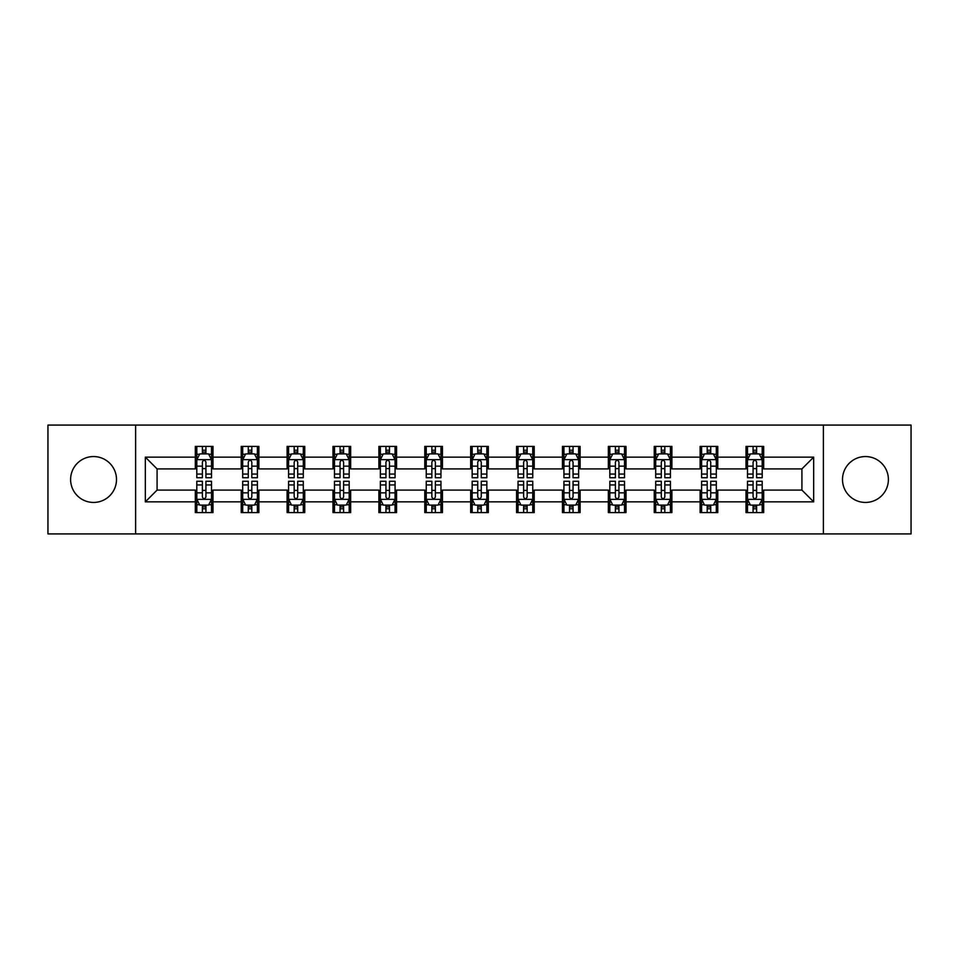 <?xml version="1.0" encoding="UTF-8"?>
<svg xmlns="http://www.w3.org/2000/svg" width="959" height="959" viewBox="0 0 959 959"><rect width="100%" height="100%" fill="white"/><g stroke="black" fill="none" stroke-linecap="round" stroke-linejoin="round"><path stroke-width="1.44" d="M865.45 456.556A22.944 22.944 0 0 0 842.505 479.5A22.944 22.944 0 0 0 865.45 502.444A22.944 22.944 0 0 0 888.394 479.5A22.944 22.944 0 0 0 865.45 456.556M93.55 456.556A22.944 22.944 0 0 0 70.606 479.5A22.944 22.944 0 0 0 93.55 502.444A22.944 22.944 0 0 0 116.495 479.5A22.944 22.944 0 0 0 93.55 456.556M823.385 533.923L911.05 533.923L911.05 425.077L823.385 425.077L823.385 533.923L135.615 533.923L135.615 425.077L47.95 425.077L47.95 533.923L135.615 533.923M823.385 425.077L135.615 425.077M763.676 457.143L763.676 446.403L746.018 446.403L746.018 457.143L717.776 457.143L717.776 446.403L700.13 446.403L700.13 457.143L671.887 457.143L671.887 446.403L654.242 446.403L654.242 457.143L625.999 457.143L625.999 446.403L608.342 446.403L608.342 457.143L580.111 457.143L580.111 446.403L562.453 446.403L562.453 457.143L534.211 457.143L534.211 446.403L516.565 446.403L516.565 457.143L488.323 457.143L488.323 446.403L470.677 446.403L470.677 457.143L442.435 457.143L442.435 446.403L424.789 446.403L424.789 457.143L396.546 457.143L396.546 446.403L378.889 446.403L378.889 457.143L350.658 457.143L350.658 446.403L333.001 446.403L333.001 457.143L304.758 457.143L304.758 446.403L287.113 446.403L287.113 457.143L258.87 457.143L258.87 446.403L241.224 446.403L241.224 457.143L212.982 457.143L212.982 446.403L195.324 446.403L195.324 457.143L145.324 457.143L145.324 501.857L157.084 490.085L195.324 490.085L195.324 512.597L212.982 512.597L212.982 490.085L241.224 490.085L241.224 512.597L258.87 512.597L258.87 490.085L287.113 490.085L287.113 512.597L304.758 512.597L304.758 490.085L333.001 490.085L333.001 512.597L350.658 512.597L350.658 490.085L378.889 490.085L378.889 512.597L396.546 512.597L396.546 490.085L424.789 490.085L424.789 512.597L442.435 512.597L442.435 490.085L470.677 490.085L470.677 512.597L488.323 512.597L488.323 490.085L516.565 490.085L516.565 512.597L534.211 512.597L534.211 490.085L562.453 490.085L562.453 512.597L580.111 512.597L580.111 490.085L608.342 490.085L608.342 512.597L625.999 512.597L625.999 490.085L654.242 490.085L654.242 512.597L671.887 512.597L671.887 490.085L700.13 490.085L700.13 512.597L717.776 512.597L717.776 490.085L746.018 490.085L746.018 512.597L763.676 512.597L763.676 490.085L801.916 490.085L801.916 468.915L763.676 468.915L763.676 457.143L813.676 457.143L813.676 501.857L763.676 501.857M746.018 501.857L717.776 501.857M700.13 501.857L671.887 501.857M654.242 501.857L625.999 501.857M608.342 501.857L580.111 501.857M562.453 501.857L534.211 501.857M516.565 501.857L488.323 501.857M470.677 501.857L442.435 501.857M424.789 501.857L396.546 501.857M378.889 501.857L350.658 501.857M333.001 501.857L304.758 501.857M287.113 501.857L258.87 501.857M241.224 501.857L212.982 501.857M195.324 501.857L145.324 501.857M746.018 457.143L746.018 468.915L717.776 468.915L717.776 457.143M700.13 457.143L700.13 468.915L671.887 468.915L671.887 457.143M654.242 457.143L654.242 468.915L625.999 468.915L625.999 457.143M608.342 457.143L608.342 468.915L580.111 468.915L580.111 457.143M562.453 457.143L562.453 468.915L534.211 468.915L534.211 457.143M516.565 457.143L516.565 468.915L488.323 468.915L488.323 457.143M470.677 457.143L470.677 468.915L442.435 468.915L442.435 457.143M424.789 457.143L424.789 468.915L396.546 468.915L396.546 457.143M378.889 457.143L378.889 468.915L350.658 468.915L350.658 457.143M333.001 457.143L333.001 468.915L304.758 468.915L304.758 457.143M287.113 457.143L287.113 468.915L258.87 468.915L258.87 457.143M241.224 457.143L241.224 468.915L212.982 468.915L212.982 457.143M195.324 457.143L195.324 468.915L157.084 468.915L145.324 457.143M157.084 468.915L157.084 490.085M813.676 501.857L801.916 490.085M801.916 468.915L813.676 457.143M195.324 453.763L196.799 453.763M202.385 453.763L205.921 453.763M211.507 453.763L212.982 453.763M195.324 468.615L196.799 468.615M202.385 468.615L205.921 468.615M211.507 468.615L212.982 468.615M195.324 490.385L196.799 490.385M202.385 490.385L205.921 490.385M211.507 490.385L212.982 490.385M195.324 505.237L196.799 505.237M202.385 505.237L205.921 505.237M211.507 505.237L212.982 505.237M241.224 490.385L242.687 490.385M248.285 490.385L251.809 490.385M257.396 490.385L258.87 490.385M241.224 505.237L242.687 505.237M248.285 505.237L251.809 505.237M257.396 505.237L258.87 505.237M241.224 453.763L242.687 453.763M248.285 453.763L251.809 453.763M257.396 453.763L258.87 453.763M241.224 468.615L242.687 468.615M248.285 468.615L251.809 468.615M257.396 468.615L258.87 468.615M287.113 490.385L288.587 490.385M294.173 490.385L297.698 490.385M303.296 490.385L304.758 490.385M287.113 505.237L288.587 505.237M294.173 505.237L297.698 505.237M303.296 505.237L304.758 505.237M287.113 453.763L288.587 453.763M294.173 453.763L297.698 453.763M303.296 453.763L304.758 453.763M287.113 468.615L288.587 468.615M294.173 468.615L297.698 468.615M303.296 468.615L304.758 468.615M333.001 490.385L334.475 490.385M340.061 490.385L343.598 490.385M349.184 490.385L350.658 490.385M333.001 505.237L334.475 505.237M340.061 505.237L343.598 505.237M349.184 505.237L350.658 505.237M333.001 453.763L334.475 453.763M340.061 453.763L343.598 453.763M349.184 453.763L350.658 453.763M333.001 468.615L334.475 468.615M340.061 468.615L343.598 468.615M349.184 468.615L350.658 468.615M378.889 490.385L380.363 490.385M385.95 490.385L389.486 490.385M395.072 490.385L396.546 490.385M378.889 505.237L380.363 505.237M385.95 505.237L389.486 505.237M395.072 505.237L396.546 505.237M378.889 453.763L380.363 453.763M385.95 453.763L389.486 453.763M395.072 453.763L396.546 453.763M378.889 468.615L380.363 468.615M385.95 468.615L389.486 468.615M395.072 468.615L396.546 468.615M424.789 490.385L426.252 490.385M431.85 490.385L435.374 490.385M440.96 490.385L442.435 490.385M424.789 505.237L426.252 505.237M431.85 505.237L435.374 505.237M440.96 505.237L442.435 505.237M424.789 453.763L426.252 453.763M431.85 453.763L435.374 453.763M440.96 453.763L442.435 453.763M424.789 468.615L426.252 468.615M431.85 468.615L435.374 468.615M440.96 468.615L442.435 468.615M470.677 490.385L472.152 490.385M477.738 490.385L481.262 490.385M486.848 490.385L488.323 490.385M470.677 505.237L472.152 505.237M477.738 505.237L481.262 505.237M486.848 505.237L488.323 505.237M470.677 453.763L472.152 453.763M477.738 453.763L481.262 453.763M486.848 453.763L488.323 453.763M470.677 468.615L472.152 468.615M477.738 468.615L481.262 468.615M486.848 468.615L488.323 468.615M516.565 490.385L518.04 490.385M523.626 490.385L527.15 490.385M532.748 490.385L534.211 490.385M516.565 505.237L518.04 505.237M523.626 505.237L527.15 505.237M532.748 505.237L534.211 505.237M516.565 453.763L518.04 453.763M523.626 453.763L527.15 453.763M532.748 453.763L534.211 453.763M516.565 468.615L518.04 468.615M523.626 468.615L527.15 468.615M532.748 468.615L534.211 468.615M562.453 490.385L563.928 490.385M569.514 490.385L573.05 490.385M578.637 490.385L580.111 490.385M562.453 505.237L563.928 505.237M569.514 505.237L573.05 505.237M578.637 505.237L580.111 505.237M562.453 453.763L563.928 453.763M569.514 453.763L573.05 453.763M578.637 453.763L580.111 453.763M562.453 468.615L563.928 468.615M569.514 468.615L573.05 468.615M578.637 468.615L580.111 468.615M608.342 490.385L609.816 490.385M615.402 490.385L618.939 490.385M624.525 490.385L625.999 490.385M608.342 505.237L609.816 505.237M615.402 505.237L618.939 505.237M624.525 505.237L625.999 505.237M608.342 453.763L609.816 453.763M615.402 453.763L618.939 453.763M624.525 453.763L625.999 453.763M608.342 468.615L609.816 468.615M615.402 468.615L618.939 468.615M624.525 468.615L625.999 468.615M654.242 490.385L655.704 490.385M661.302 490.385L664.827 490.385M670.413 490.385L671.887 490.385M654.242 505.237L655.704 505.237M661.302 505.237L664.827 505.237M670.413 505.237L671.887 505.237M654.242 453.763L655.704 453.763M661.302 453.763L664.827 453.763M670.413 453.763L671.887 453.763M654.242 468.615L655.704 468.615M661.302 468.615L664.827 468.615M670.413 468.615L671.887 468.615M700.13 490.385L701.604 490.385M707.191 490.385L710.715 490.385M716.313 490.385L717.776 490.385M700.13 505.237L701.604 505.237M707.191 505.237L710.715 505.237M716.313 505.237L717.776 505.237M700.13 453.763L701.604 453.763M707.191 453.763L710.715 453.763M716.313 453.763L717.776 453.763M700.13 468.615L701.604 468.615M707.191 468.615L710.715 468.615M716.313 468.615L717.776 468.615M746.018 490.385L747.493 490.385M753.079 490.385L756.615 490.385M762.201 490.385L763.676 490.385M746.018 505.237L747.493 505.237M753.079 505.237L756.615 505.237M762.201 505.237L763.676 505.237M746.018 453.763L747.493 453.763M753.079 453.763L756.615 453.763M762.201 453.763L763.676 453.763M746.018 468.615L747.493 468.615M753.079 468.615L756.615 468.615M762.201 468.615L763.676 468.615M205.921 450.227L202.385 450.227M211.507 474.046L205.921 474.046L205.921 477.738L211.507 477.738L211.507 459.793L208.571 453.907L199.748 453.907L196.799 459.793L196.799 477.738L202.385 477.738L202.385 474.046L196.799 474.046M196.799 459.793L196.799 446.403M211.507 459.793L211.507 446.403M202.385 453.907L202.385 446.403M205.921 446.403L205.921 453.907M205.921 474.046L205.921 461.998C204.746 459.733 203.572 459.733 202.385 461.998L202.385 474.046M202.385 508.773L205.921 508.773M196.799 484.954L202.385 484.954L202.385 481.262L196.799 481.262L196.799 499.207L199.748 505.093L208.571 505.093L211.507 499.207L211.507 481.262L205.921 481.262L205.921 484.954L211.507 484.954M211.507 499.207L211.507 512.597M196.799 499.207L196.799 512.597M205.921 505.093L205.921 512.597M202.385 512.597L202.385 505.093M202.385 484.954L202.385 497.002C203.56 499.267 204.746 499.267 205.921 497.002L205.921 484.954M251.809 450.227L248.285 450.227M257.396 474.046L251.809 474.046L251.809 477.738L257.396 477.738L257.396 459.793L254.459 453.907L245.636 453.907L242.687 459.793L242.687 477.738L248.285 477.738L248.285 474.046L242.687 474.046M242.687 459.793L242.687 446.403M257.396 459.793L257.396 446.403M248.285 453.907L248.285 446.403M251.809 446.403L251.809 453.907M251.809 474.046L251.809 461.998C250.635 459.733 249.46 459.733 248.285 461.998L248.285 474.046M297.698 450.227L294.173 450.227M303.296 474.046L297.698 474.046L297.698 477.738L303.296 477.738L303.296 459.793L300.347 453.907L291.524 453.907L288.587 459.793L288.587 477.738L294.173 477.738L294.173 474.046L288.587 474.046M288.587 459.793L288.587 446.403M303.296 459.793L303.296 446.403M294.173 453.907L294.173 446.403M297.698 446.403L297.698 453.907M297.698 474.046L297.698 461.998C296.523 459.733 295.348 459.733 294.173 461.998L294.173 474.046M248.285 508.773L251.809 508.773M242.687 484.954L248.285 484.954L248.285 481.262L242.687 481.262L242.687 499.207L245.636 505.093L254.459 505.093L257.396 499.207L257.396 481.262L251.809 481.262L251.809 484.954L257.396 484.954M257.396 499.207L257.396 512.597M242.687 499.207L242.687 512.597M251.809 505.093L251.809 512.597M248.285 512.597L248.285 505.093M248.285 484.954L248.285 497.002C249.46 499.267 250.635 499.267 251.809 497.002L251.809 484.954M294.173 508.773L297.698 508.773M288.587 484.954L294.173 484.954L294.173 481.262L288.587 481.262L288.587 499.207L291.524 505.093L300.347 505.093L303.296 499.207L303.296 481.262L297.698 481.262L297.698 484.954L303.296 484.954M303.296 499.207L303.296 512.597M288.587 499.207L288.587 512.597M297.698 505.093L297.698 512.597M294.173 512.597L294.173 505.093M294.173 484.954L294.173 497.002C295.348 499.267 296.523 499.267 297.698 497.002L297.698 484.954M343.598 450.227L340.061 450.227M349.184 474.046L343.598 474.046L343.598 477.738L349.184 477.738L349.184 459.793L346.235 453.907L337.412 453.907L334.475 459.793L334.475 477.738L340.061 477.738L340.061 474.046L334.475 474.046M334.475 459.793L334.475 446.403M349.184 459.793L349.184 446.403M340.061 453.907L340.061 446.403M343.598 446.403L343.598 453.907M343.598 474.046L343.598 461.998C342.423 459.733 341.236 459.733 340.061 461.998L340.061 474.046M389.486 450.227L385.95 450.227M395.072 474.046L389.486 474.046L389.486 477.738L395.072 477.738L395.072 459.793L392.135 453.907L383.3 453.907L380.363 459.793L380.363 477.738L385.95 477.738L385.95 474.046L380.363 474.046M380.363 459.793L380.363 446.403M395.072 459.793L395.072 446.403M385.95 453.907L385.95 446.403M389.486 446.403L389.486 453.907M389.486 474.046L389.486 461.998C388.311 459.733 387.136 459.733 385.95 461.998L385.95 474.046M435.374 450.227L431.85 450.227M440.96 474.046L435.374 474.046L435.374 477.738L440.96 477.738L440.96 459.793L438.023 453.907L429.2 453.907L426.252 459.793L426.252 477.738L431.85 477.738L431.85 474.046L426.252 474.046M426.252 459.793L426.252 446.403M440.96 459.793L440.96 446.403M431.85 453.907L431.85 446.403M435.374 446.403L435.374 453.907M435.374 474.046L435.374 461.998C434.199 459.733 433.024 459.733 431.85 461.998L431.85 474.046M340.061 508.773L343.598 508.773M334.475 484.954L340.061 484.954L340.061 481.262L334.475 481.262L334.475 499.207L337.412 505.093L346.235 505.093L349.184 499.207L349.184 481.262L343.598 481.262L343.598 484.954L349.184 484.954M349.184 499.207L349.184 512.597M334.475 499.207L334.475 512.597M343.598 505.093L343.598 512.597M340.061 512.597L340.061 505.093M340.061 484.954L340.061 497.002C341.236 499.267 342.411 499.267 343.598 497.002L343.598 484.954M385.95 508.773L389.486 508.773M380.363 484.954L385.95 484.954L385.95 481.262L380.363 481.262L380.363 499.207L383.3 505.093L392.135 505.093L395.072 499.207L395.072 481.262L389.486 481.262L389.486 484.954L395.072 484.954M395.072 499.207L395.072 512.597M380.363 499.207L380.363 512.597M389.486 505.093L389.486 512.597M385.95 512.597L385.95 505.093M385.95 484.954L385.95 497.002C387.124 499.267 388.311 499.267 389.486 497.002L389.486 484.954M431.85 508.773L435.374 508.773M426.252 484.954L431.85 484.954L431.85 481.262L426.252 481.262L426.252 499.207L429.2 505.093L438.023 505.093L440.96 499.207L440.96 481.262L435.374 481.262L435.374 484.954L440.96 484.954M440.96 499.207L440.96 512.597M426.252 499.207L426.252 512.597M435.374 505.093L435.374 512.597M431.85 512.597L431.85 505.093M431.85 484.954L431.85 497.002C433.024 499.267 434.199 499.267 435.374 497.002L435.374 484.954M481.262 450.227L477.738 450.227M486.848 474.046L481.262 474.046L481.262 477.738L486.848 477.738L486.848 459.793L483.911 453.907L475.089 453.907L472.152 459.793L472.152 477.738L477.738 477.738L477.738 474.046L472.152 474.046M472.152 459.793L472.152 446.403M486.848 459.793L486.848 446.403M477.738 453.907L477.738 446.403M481.262 446.403L481.262 453.907M481.262 474.046L481.262 461.998C480.087 459.733 478.913 459.733 477.738 461.998L477.738 474.046M477.738 508.773L481.262 508.773M472.152 484.954L477.738 484.954L477.738 481.262L472.152 481.262L472.152 499.207L475.089 505.093L483.911 505.093L486.848 499.207L486.848 481.262L481.262 481.262L481.262 484.954L486.848 484.954M486.848 499.207L486.848 512.597M472.152 499.207L472.152 512.597M481.262 505.093L481.262 512.597M477.738 512.597L477.738 505.093M477.738 484.954L477.738 497.002C478.913 499.267 480.087 499.267 481.262 497.002L481.262 484.954M527.15 450.227L523.626 450.227M532.748 474.046L527.15 474.046L527.15 477.738L532.748 477.738L532.748 459.793L529.8 453.907L520.977 453.907L518.04 459.793L518.04 477.738L523.626 477.738L523.626 474.046L518.04 474.046M518.04 459.793L518.04 446.403M532.748 459.793L532.748 446.403M523.626 453.907L523.626 446.403M527.15 446.403L527.15 453.907M527.15 474.046L527.15 461.998C525.976 459.733 524.801 459.733 523.626 461.998L523.626 474.046M523.626 508.773L527.15 508.773M518.04 484.954L523.626 484.954L523.626 481.262L518.04 481.262L518.04 499.207L520.977 505.093L529.8 505.093L532.748 499.207L532.748 481.262L527.15 481.262L527.15 484.954L532.748 484.954M532.748 499.207L532.748 512.597M518.04 499.207L518.04 512.597M527.15 505.093L527.15 512.597M523.626 512.597L523.626 505.093M523.626 484.954L523.626 497.002C524.801 499.267 525.976 499.267 527.15 497.002L527.15 484.954M573.05 450.227L569.514 450.227M578.637 474.046L573.05 474.046L573.05 477.738L578.637 477.738L578.637 459.793L575.7 453.907L566.865 453.907L563.928 459.793L563.928 477.738L569.514 477.738L569.514 474.046L563.928 474.046M563.928 459.793L563.928 446.403M578.637 459.793L578.637 446.403M569.514 453.907L569.514 446.403M573.05 446.403L573.05 453.907M573.05 474.046L573.05 461.998C571.876 459.733 570.689 459.733 569.514 461.998L569.514 474.046M569.514 508.773L573.05 508.773M563.928 484.954L569.514 484.954L569.514 481.262L563.928 481.262L563.928 499.207L566.865 505.093L575.7 505.093L578.637 499.207L578.637 481.262L573.05 481.262L573.05 484.954L578.637 484.954M578.637 499.207L578.637 512.597M563.928 499.207L563.928 512.597M573.05 505.093L573.05 512.597M569.514 512.597L569.514 505.093M569.514 484.954L569.514 497.002C570.689 499.267 571.864 499.267 573.05 497.002L573.05 484.954M618.939 450.227L615.402 450.227M624.525 474.046L618.939 474.046L618.939 477.738L624.525 477.738L624.525 459.793L621.588 453.907L612.765 453.907L609.816 459.793L609.816 477.738L615.402 477.738L615.402 474.046L609.816 474.046M609.816 459.793L609.816 446.403M624.525 459.793L624.525 446.403M615.402 453.907L615.402 446.403M618.939 446.403L618.939 453.907M618.939 474.046L618.939 461.998C617.764 459.733 616.589 459.733 615.402 461.998L615.402 474.046M615.402 508.773L618.939 508.773M609.816 484.954L615.402 484.954L615.402 481.262L609.816 481.262L609.816 499.207L612.765 505.093L621.588 505.093L624.525 499.207L624.525 481.262L618.939 481.262L618.939 484.954L624.525 484.954M624.525 499.207L624.525 512.597M609.816 499.207L609.816 512.597M618.939 505.093L618.939 512.597M615.402 512.597L615.402 505.093M615.402 484.954L615.402 497.002C616.577 499.267 617.764 499.267 618.939 497.002L618.939 484.954M664.827 450.227L661.302 450.227M670.413 474.046L664.827 474.046L664.827 477.738L670.413 477.738L670.413 459.793L667.476 453.907L658.653 453.907L655.704 459.793L655.704 477.738L661.302 477.738L661.302 474.046L655.704 474.046M655.704 459.793L655.704 446.403M670.413 459.793L670.413 446.403M661.302 453.907L661.302 446.403M664.827 446.403L664.827 453.907M664.827 474.046L664.827 461.998C663.652 459.733 662.477 459.733 661.302 461.998L661.302 474.046M661.302 508.773L664.827 508.773M655.704 484.954L661.302 484.954L661.302 481.262L655.704 481.262L655.704 499.207L658.653 505.093L667.476 505.093L670.413 499.207L670.413 481.262L664.827 481.262L664.827 484.954L670.413 484.954M670.413 499.207L670.413 512.597M655.704 499.207L655.704 512.597M664.827 505.093L664.827 512.597M661.302 512.597L661.302 505.093M661.302 484.954L661.302 497.002C662.477 499.267 663.652 499.267 664.827 497.002L664.827 484.954M710.715 450.227L707.191 450.227M716.313 474.046L710.715 474.046L710.715 477.738L716.313 477.738L716.313 459.793L713.364 453.907L704.541 453.907L701.604 459.793L701.604 477.738L707.191 477.738L707.191 474.046L701.604 474.046M701.604 459.793L701.604 446.403M716.313 459.793L716.313 446.403M707.191 453.907L707.191 446.403M710.715 446.403L710.715 453.907M710.715 474.046L710.715 461.998C709.54 459.733 708.365 459.733 707.191 461.998L707.191 474.046M707.191 508.773L710.715 508.773M701.604 484.954L707.191 484.954L707.191 481.262L701.604 481.262L701.604 499.207L704.541 505.093L713.364 505.093L716.313 499.207L716.313 481.262L710.715 481.262L710.715 484.954L716.313 484.954M716.313 499.207L716.313 512.597M701.604 499.207L701.604 512.597M710.715 505.093L710.715 512.597M707.191 512.597L707.191 505.093M707.191 484.954L707.191 497.002C708.365 499.267 709.54 499.267 710.715 497.002L710.715 484.954M756.615 450.227L753.079 450.227M762.201 474.046L756.615 474.046L756.615 477.738L762.201 477.738L762.201 459.793L759.252 453.907L750.429 453.907L747.493 459.793L747.493 477.738L753.079 477.738L753.079 474.046L747.493 474.046M747.493 459.793L747.493 446.403M762.201 459.793L762.201 446.403M753.079 453.907L753.079 446.403M756.615 446.403L756.615 453.907M756.615 474.046L756.615 461.998C755.44 459.733 754.254 459.733 753.079 461.998L753.079 474.046M753.079 508.773L756.615 508.773M747.493 484.954L753.079 484.954L753.079 481.262L747.493 481.262L747.493 499.207L750.429 505.093L759.252 505.093L762.201 499.207L762.201 481.262L756.615 481.262L756.615 484.954L762.201 484.954M762.201 499.207L762.201 512.597M747.493 499.207L747.493 512.597M756.615 505.093L756.615 512.597M753.079 512.597L753.079 505.093M753.079 484.954L753.079 497.002C754.254 499.267 755.428 499.267 756.615 497.002L756.615 484.954M211.436 459.649L196.871 459.649M196.799 454.254L199.568 454.254M208.738 454.254L211.507 454.254M202.385 466.158L196.799 466.158M211.507 466.158L205.921 466.158M205.921 452.097L202.385 452.097M196.871 499.351L211.436 499.351M211.507 504.746L208.738 504.746M199.568 504.746L196.799 504.746M205.921 492.842L211.507 492.842M196.799 492.842L202.385 492.842M202.385 506.903L205.921 506.903M257.324 459.649L242.771 459.649M242.687 454.254L245.456 454.254M254.638 454.254L257.396 454.254M248.285 466.158L242.687 466.158M257.396 466.158L251.809 466.158M251.809 452.097L248.285 452.097M303.212 459.649L288.659 459.649M288.587 454.254L291.344 454.254M300.527 454.254L303.296 454.254M294.173 466.158L288.587 466.158M303.296 466.158L297.698 466.158M297.698 452.097L294.173 452.097M242.771 499.351L257.324 499.351M257.396 504.746L254.638 504.746M245.456 504.746L242.687 504.746M251.809 492.842L257.396 492.842M242.687 492.842L248.285 492.842M248.285 506.903L251.809 506.903M288.659 499.351L303.212 499.351M303.296 504.746L300.527 504.746M291.344 504.746L288.587 504.746M297.698 492.842L303.296 492.842M288.587 492.842L294.173 492.842M294.173 506.903L297.698 506.903M349.112 459.649L334.547 459.649M334.475 454.254L337.244 454.254M346.415 454.254L349.184 454.254M340.061 466.158L334.475 466.158M349.184 466.158L343.598 466.158M343.598 452.097L340.061 452.097M395 459.649L380.435 459.649M380.363 454.254L383.132 454.254M392.303 454.254L395.072 454.254M385.95 466.158L380.363 466.158M395.072 466.158L389.486 466.158M389.486 452.097L385.95 452.097M440.888 459.649L426.323 459.649M426.252 454.254L429.021 454.254M438.203 454.254L440.96 454.254M431.85 466.158L426.252 466.158M440.96 466.158L435.374 466.158M435.374 452.097L431.85 452.097M334.547 499.351L349.112 499.351M349.184 504.746L346.415 504.746M337.244 504.746L334.475 504.746M343.598 492.842L349.184 492.842M334.475 492.842L340.061 492.842M340.061 506.903L343.598 506.903M380.435 499.351L395 499.351M395.072 504.746L392.303 504.746M383.132 504.746L380.363 504.746M389.486 492.842L395.072 492.842M380.363 492.842L385.95 492.842M385.95 506.903L389.486 506.903M426.323 499.351L440.888 499.351M440.96 504.746L438.203 504.746M429.021 504.746L426.252 504.746M435.374 492.842L440.96 492.842M426.252 492.842L431.85 492.842M431.85 506.903L435.374 506.903M486.776 459.649L472.224 459.649M472.152 454.254L474.909 454.254M484.091 454.254L486.848 454.254M477.738 466.158L472.152 466.158M486.848 466.158L481.262 466.158M481.262 452.097L477.738 452.097M472.224 499.351L486.776 499.351M486.848 504.746L484.091 504.746M474.909 504.746L472.152 504.746M481.262 492.842L486.848 492.842M472.152 492.842L477.738 492.842M477.738 506.903L481.262 506.903M532.677 459.649L518.112 459.649M518.04 454.254L520.797 454.254M529.979 454.254L532.748 454.254M523.626 466.158L518.04 466.158M532.748 466.158L527.15 466.158M527.15 452.097L523.626 452.097M518.112 499.351L532.677 499.351M532.748 504.746L529.979 504.746M520.797 504.746L518.04 504.746M527.15 492.842L532.748 492.842M518.04 492.842L523.626 492.842M523.626 506.903L527.15 506.903M578.565 459.649L564 459.649M563.928 454.254L566.697 454.254M575.868 454.254L578.637 454.254M569.514 466.158L563.928 466.158M578.637 466.158L573.05 466.158M573.05 452.097L569.514 452.097M564 499.351L578.565 499.351M578.637 504.746L575.868 504.746M566.697 504.746L563.928 504.746M573.05 492.842L578.637 492.842M563.928 492.842L569.514 492.842M569.514 506.903L573.05 506.903M624.453 459.649L609.888 459.649M609.816 454.254L612.585 454.254M621.756 454.254L624.525 454.254M615.402 466.158L609.816 466.158M624.525 466.158L618.939 466.158M618.939 452.097L615.402 452.097M609.888 499.351L624.453 499.351M624.525 504.746L621.756 504.746M612.585 504.746L609.816 504.746M618.939 492.842L624.525 492.842M609.816 492.842L615.402 492.842M615.402 506.903L618.939 506.903M670.341 459.649L655.788 459.649M655.704 454.254L658.473 454.254M667.656 454.254L670.413 454.254M661.302 466.158L655.704 466.158M670.413 466.158L664.827 466.158M664.827 452.097L661.302 452.097M655.788 499.351L670.341 499.351M670.413 504.746L667.656 504.746M658.473 504.746L655.704 504.746M664.827 492.842L670.413 492.842M655.704 492.842L661.302 492.842M661.302 506.903L664.827 506.903M716.229 459.649L701.676 459.649M701.604 454.254L704.362 454.254M713.544 454.254L716.313 454.254M707.191 466.158L701.604 466.158M716.313 466.158L710.715 466.158M710.715 452.097L707.191 452.097M701.676 499.351L716.229 499.351M716.313 504.746L713.544 504.746M704.362 504.746L701.604 504.746M710.715 492.842L716.313 492.842M701.604 492.842L707.191 492.842M707.191 506.903L710.715 506.903M762.129 459.649L747.564 459.649M747.493 454.254L750.262 454.254M759.432 454.254L762.201 454.254M753.079 466.158L747.493 466.158M762.201 466.158L756.615 466.158M756.615 452.097L753.079 452.097M747.564 499.351L762.129 499.351M762.201 504.746L759.432 504.746M750.262 504.746L747.493 504.746M756.615 492.842L762.201 492.842M747.493 492.842L753.079 492.842M753.079 506.903L756.615 506.903"/></g></svg>
